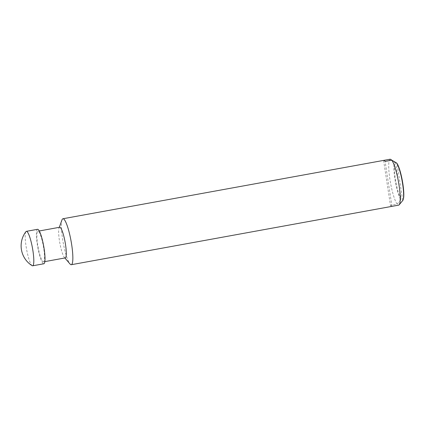 <?xml version="1.0" encoding="UTF-8"?>
<svg xmlns="http://www.w3.org/2000/svg" width="425" height="425" viewBox="0 0 425 425"><rect width="100%" height="100%" fill="white"/><g stroke="black" fill="none" stroke-linecap="round" stroke-linejoin="round"><path stroke-width="0.32" stroke-dasharray="2.12 1.59" d="M37.565 229.303A17.515 3.012 -100.3 0 0 37.49 245.677A17.515 3.012 -100.3 0 0 43.318 263.633A17.515 3.012 -100.3 0 0 43.833 263.771M59.681 227.258A15.571 2.678 -100.3 0 0 59.048 228.023A15.571 2.678 -100.3 0 0 59.835 243.052A15.571 2.678 -100.3 0 0 64.393 257.401A15.571 2.678 -100.3 0 0 64.791 257.768A15.571 2.678 -100.3 0 0 65.253 257.895M43.026 261.731A15.571 2.678 -100.3 0 0 43.488 261.853A15.571 2.678 -100.3 0 0 43.552 247.302A15.571 2.678 -100.3 0 0 38.377 231.343A15.571 2.678 -100.3 0 0 37.915 231.216A15.571 2.678 -100.3 0 0 37.852 245.772A15.571 2.678 -100.3 0 0 43.026 261.731M383.584 160.406L390.458 205.355A23.354 4.016 -100.3 0 0 391.271 206.173A23.354 4.016 -100.3 0 0 391.967 206.359M395.542 162.531L395.107 161.989A19.747 3.395 -100.3 0 0 394.894 178.845A19.747 3.395 -100.3 0 0 400.892 199.777L401.136 199.113A19.141 3.288 79.7 0 1 395.351 178.861A19.141 3.288 79.7 0 1 395.542 162.531L401.136 199.113M403.346 199.097A19.141 3.288 79.7 0 1 402.661 200.111L402.417 200.775A19.747 3.395 -100.3 0 0 402.735 200.531M398.661 205.142L402.417 200.775M391.983 206.353L385.108 161.41M402.661 200.111L397.067 163.535M400.892 199.777L397.136 204.138L390.458 205.355M390.262 159.194A23.354 4.016 -100.3 0 0 389.884 179.164A23.354 4.016 -100.3 0 0 397.136 204.138M61.981 219.9A23.354 4.016 -100.3 0 0 63.16 242.452A23.354 4.016 -100.3 0 0 69.998 263.967M25.946 231.63A17.515 3.012 -100.3 0 0 26.525 249.045A17.515 3.012 -100.3 0 0 32.114 265.668M44.843 261.609L43.488 261.853M64.393 257.401L64.876 257.964M59.048 228.023L59.298 227.327M39.27 230.972L37.915 231.216"/><path stroke-width="0.64" d="M32.114 265.668A17.515 3.012 -100.3 0 0 32.141 265.683A17.515 3.012 -100.3 0 0 32.635 265.806A17.515 3.012 -100.3 0 0 32.709 249.433A17.515 3.012 -100.3 0 0 26.887 231.482A17.515 3.012 -100.3 0 0 26.366 231.343A17.515 3.012 -100.3 0 0 25.946 231.63A23.354 23.354 0 0 0 32.141 265.683M32.635 265.806L43.833 263.771A17.515 3.012 -100.3 0 0 43.908 247.398A17.515 3.012 -100.3 0 0 38.085 229.442A17.515 3.012 -100.3 0 0 37.565 229.303L26.366 231.343M44.843 261.609L65.253 257.895A15.571 2.678 -100.3 0 0 65.317 243.339A15.571 2.678 -100.3 0 0 60.143 227.38A15.571 2.678 -100.3 0 0 59.681 227.258L39.27 230.972M64.876 257.964L69.998 263.967A23.354 4.016 -100.3 0 0 70.598 264.525A23.354 4.016 -100.3 0 0 71.288 264.711A23.354 4.016 -100.3 0 0 71.384 242.877A23.354 4.016 -100.3 0 0 63.623 218.939A23.354 4.016 -100.3 0 0 62.927 218.753A23.354 4.016 -100.3 0 0 61.981 219.9L59.298 227.327M71.288 264.711L391.967 206.359A23.354 4.016 -100.3 0 0 391.983 206.353L398.661 205.142A23.354 4.016 -100.3 0 0 399.16 204.808A23.354 4.016 -100.3 0 0 398.783 183.6A23.354 4.016 -100.3 0 0 391.786 160.193L385.108 161.41A23.354 4.016 -100.3 0 0 384.296 160.592A23.354 4.016 -100.3 0 0 383.6 160.406L390.262 159.194L395.542 162.531M397.067 163.535A19.141 3.288 79.7 0 1 402.438 181.3A19.141 3.288 79.7 0 1 403.346 199.097L403.139 199.718A19.747 3.395 -100.3 0 0 402.193 181.294A19.747 3.395 -100.3 0 0 396.631 162.993L397.067 163.535M399.16 204.808L402.735 200.531A19.747 3.395 -100.3 0 0 403.139 199.718M396.631 162.993L391.786 160.193M383.6 160.406A23.354 4.016 -100.3 0 0 383.584 160.406L62.927 218.753"/></g></svg>
